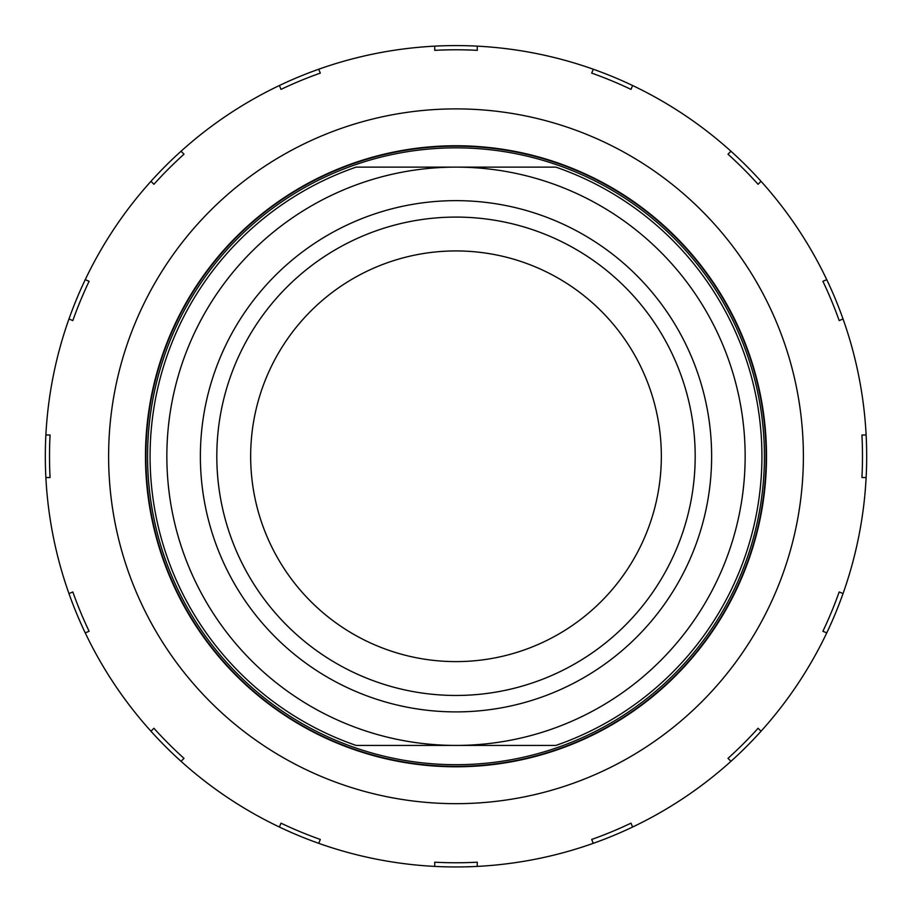 <?xml version="1.0" encoding="UTF-8"?>
<svg xmlns="http://www.w3.org/2000/svg" width="912" height="912" viewBox="0 0 912 912"><rect width="100%" height="100%" fill="white"/><g stroke="black" fill="none" stroke-linecap="round" stroke-linejoin="round"><path stroke-width="1.37" d="M695.183 456.274A239.183 239.183 0 0 1 336.403 663.412A239.183 239.183 0 0 1 336.403 249.136A239.183 239.183 0 0 1 695.183 456.274M661.337 456.274A205.337 205.337 0 0 1 353.332 634.102A205.337 205.337 0 0 1 353.332 278.445A205.337 205.337 0 0 1 661.337 456.274M343.949 167.124A310.103 310.103 0 0 0 261.619 697.897A310.103 310.103 0 0 0 762.432 503.812A310.103 310.103 0 0 0 343.949 167.124M356.125 745.423L456 745.423A289.15 289.15 0 0 1 166.85 456.274A289.15 289.15 0 0 1 456 167.124L356.125 167.124A305.908 305.908 0 0 0 356.125 745.423M555.875 167.124L456 167.124A289.15 289.15 0 0 1 745.15 456.274A289.15 289.15 0 0 1 456 745.423L555.875 745.423A305.908 305.908 0 0 0 555.875 167.124M477.272 862.205L477.272 866.4A410.674 410.674 0 0 1 434.728 866.4L434.728 862.205A406.49 406.49 0 0 0 477.272 862.205L477.272 866.4A410.674 410.674 0 0 0 593.29 843.326L591.683 839.45A406.49 406.49 0 0 0 631.001 823.16L632.597 827.036A410.674 410.674 0 0 1 593.29 843.326L591.683 839.45M631.001 823.16L632.597 827.036A410.674 410.674 0 0 0 730.957 761.315L727.993 758.351A406.49 406.49 0 0 0 758.077 728.266L761.041 731.23A410.674 410.674 0 0 1 730.957 761.315L727.993 758.351M758.077 728.266L761.041 731.23A410.674 410.674 0 0 0 826.762 632.882L822.886 631.275A406.49 406.49 0 0 0 839.165 591.968L843.041 593.564A410.674 410.674 0 0 1 826.762 632.882L822.886 631.275M839.165 591.968L843.041 593.564A410.674 410.674 0 0 0 866.126 477.546L861.931 477.546A406.49 406.49 0 0 0 861.931 435.001L866.126 435.001A410.674 410.674 0 0 1 866.126 477.546L861.931 477.546M861.931 435.001L866.126 435.001A410.674 410.674 0 0 0 843.041 318.983L839.165 320.591A406.49 406.49 0 0 0 822.886 281.284L826.762 279.676A410.674 410.674 0 0 1 843.041 318.983L839.165 320.591M822.886 281.284L826.762 279.676A410.674 410.674 0 0 0 761.041 181.317L758.077 184.281A406.49 406.49 0 0 0 727.993 154.196L730.957 151.232A410.674 410.674 0 0 1 761.041 181.317L758.077 184.281M727.993 154.196L730.957 151.232A410.674 410.674 0 0 0 632.597 85.511L631.001 89.387A406.49 406.49 0 0 0 591.683 73.108L593.29 69.232A410.674 410.674 0 0 1 632.597 85.511L631.001 89.387M591.683 73.108L593.29 69.232A410.674 410.674 0 0 0 477.272 46.147L477.272 50.342A406.49 406.49 0 0 0 434.728 50.342L434.728 46.147A410.674 410.674 0 0 1 477.272 46.147L477.272 50.342M434.728 50.342L434.728 46.147A410.674 410.674 0 0 0 318.71 69.232L320.317 73.108A406.49 406.49 0 0 0 280.999 89.387L279.403 85.511A410.674 410.674 0 0 1 318.71 69.232L320.317 73.108M280.999 89.387L279.403 85.511A410.674 410.674 0 0 0 181.043 151.232L184.007 154.196A406.49 406.49 0 0 0 153.923 184.281L150.959 181.317A410.674 410.674 0 0 1 181.043 151.232L184.007 154.196M153.923 184.281L150.959 181.317A410.674 410.674 0 0 0 85.238 279.676L89.114 281.284A406.49 406.49 0 0 0 72.835 320.591L68.959 318.983A410.674 410.674 0 0 1 85.238 279.676L89.114 281.284M72.835 320.591L68.959 318.983A410.674 410.674 0 0 0 45.874 435.001L50.069 435.001A406.49 406.49 0 0 0 50.069 477.546L45.874 477.546A410.674 410.674 0 0 1 45.874 435.001L50.069 435.001M50.069 477.546L45.874 477.546A410.674 410.674 0 0 0 68.959 593.564L72.835 591.968A406.49 406.49 0 0 0 89.114 631.275L85.238 632.882A410.674 410.674 0 0 1 68.959 593.564L72.835 591.968M89.114 631.275L85.238 632.882A410.674 410.674 0 0 0 150.959 731.23L153.923 728.266A406.49 406.49 0 0 0 184.007 758.351L181.043 761.315A410.674 410.674 0 0 1 150.959 731.23L153.923 728.266M184.007 758.351L181.043 761.315A410.674 410.674 0 0 0 279.403 827.036L280.999 823.16A406.49 406.49 0 0 0 320.317 839.45L318.71 843.326A410.674 410.674 0 0 1 279.403 827.036L280.999 823.16M320.317 839.45L318.71 843.326A410.674 410.674 0 0 0 434.728 866.4L434.728 862.205M456 108.893A347.381 347.381 0 0 1 756.846 629.964A347.381 347.381 0 0 1 155.154 629.964A347.381 347.381 0 0 1 456 108.893M456 145.749A310.525 310.525 0 0 1 724.915 611.542A310.525 310.525 0 0 1 187.085 611.542A310.525 310.525 0 0 1 456 145.749M344.554 168.686A308.427 308.427 0 0 1 760.779 503.549A308.427 308.427 0 0 1 262.667 696.586A308.427 308.427 0 0 1 344.554 168.686M200.378 456.274A255.622 255.622 0 0 0 583.817 677.65A255.622 255.622 0 0 0 583.817 234.897A255.622 255.622 0 0 0 200.378 456.274"/></g></svg>
